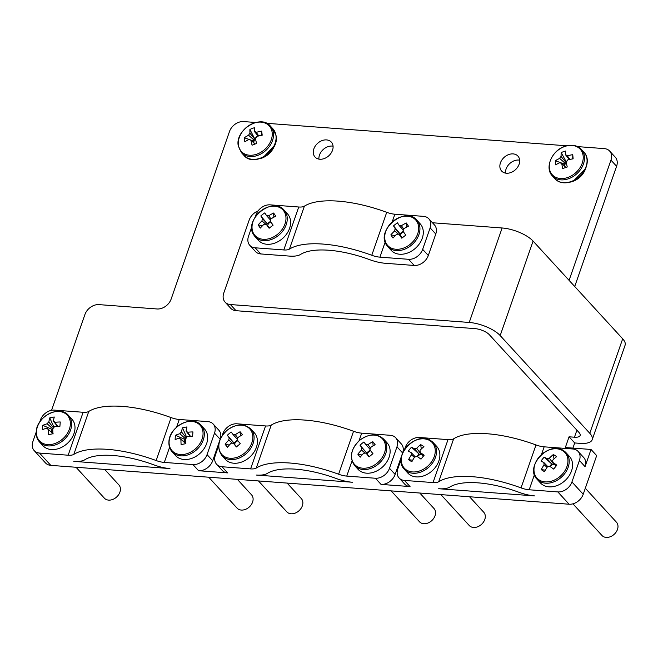 <?xml version="1.0" encoding="UTF-8"?>
<svg xmlns="http://www.w3.org/2000/svg" width="658" height="658" viewBox="0 0 658 658"><rect width="100%" height="100%" fill="white"/><g stroke="black" fill="none" stroke-linecap="round" stroke-linejoin="round"><path stroke-width="0.99" d="M416.654 221.195A18.934 14.328 -42.5 0 0 393.649 220.759A18.934 14.328 -42.5 0 0 386.723 244.225A18.934 14.328 -42.5 0 0 409.72 244.661A18.934 14.328 -42.5 0 0 416.654 221.195M403.107 231.328L399.965 233.738L393.525 225.883A31.568 29.01 -27.6 0 1 395.466 224.271A31.568 29.01 -27.6 0 1 397.522 222.807A31.831 2.361 -127.6 0 0 399.299 225.669A4.96 3.751 -42.5 0 1 401.405 225.71L403.634 228.861M402.351 237.752L398.921 234.133A31.831 2.361 52.4 0 0 401.799 238.196A31.568 7.682 143.5 0 1 403.782 236.641A31.568 7.682 143.5 0 1 405.797 235.12A31.831 2.361 -127.6 0 1 402.918 231.057A4.96 3.751 -42.5 0 0 403.56 228.91A31.831 20.669 -33.9 0 1 408.445 226.171A31.568 8.562 70 0 0 406.29 222.972A31.831 20.669 146.1 0 0 401.405 225.71M386.781 245.344A19.65 14.879 -42.5 0 0 387.833 246.676L391.181 250.336A19.65 14.879 -42.5 0 0 414.877 248.749A19.65 14.879 -42.5 0 0 421.202 225.102A19.65 14.879 -42.5 0 0 420.149 223.769L416.802 220.117C405.032 205.567 375.348 230.448 386.715 245.253L387.833 246.676A19.65 14.879 -42.5 0 0 411.53 245.097A19.65 14.879 -42.5 0 0 417.846 221.45A19.65 14.879 -42.5 0 0 416.802 220.117M403.51 231.896A4.178 3.167 -42.5 0 0 400.607 234.692A4.178 3.167 -42.5 0 0 400.327 235.613M283.968 211.251A18.934 14.328 -42.5 0 0 260.963 210.815A18.934 14.328 -42.5 0 0 254.037 234.273A18.934 14.328 -42.5 0 0 277.034 234.709A18.934 14.328 -42.5 0 0 283.968 211.251M270.422 221.376L267.28 223.794L260.839 215.939A31.568 29.01 -27.6 0 1 262.781 214.327A31.568 29.01 -27.6 0 1 264.837 212.863A31.831 2.361 -127.6 0 0 266.613 215.725A4.96 3.751 -42.5 0 1 268.719 215.766L270.948 218.908M269.665 227.808L266.235 224.189A31.831 2.361 52.4 0 0 269.114 228.244A31.568 7.682 143.5 0 1 271.096 226.689A31.568 7.682 143.5 0 1 273.111 225.168A31.831 2.361 -127.6 0 1 270.232 221.104A4.96 3.751 -42.5 0 0 270.874 218.958A31.831 20.669 -33.9 0 1 275.76 216.219A31.568 8.562 70 0 0 273.605 213.028A31.831 20.669 146.1 0 0 268.719 215.766M254.095 235.399A19.65 14.879 -42.5 0 0 255.148 236.732L258.495 240.384A19.65 14.879 -42.5 0 0 282.192 238.805A19.65 14.879 -42.5 0 0 288.517 215.158A19.65 14.879 -42.5 0 0 287.464 213.825L284.116 210.165C272.346 195.623 242.662 220.496 254.029 235.309L255.148 236.732A19.65 14.879 -42.5 0 0 278.844 235.153A19.65 14.879 -42.5 0 0 285.161 211.498A19.65 14.879 -42.5 0 0 284.116 210.165M270.825 221.943A4.178 3.167 -42.5 0 0 267.921 224.74A4.178 3.167 -42.5 0 0 267.642 225.669M36.453 431.286A18.934 14.328 -42.5 0 0 52.089 444.306A18.934 14.328 -42.5 0 0 70.324 424.78A18.934 14.328 -42.5 0 0 54.688 411.76A18.934 14.328 -42.5 0 0 36.453 431.286M57.534 426.409L53.372 421.128A4.96 3.751 -42.5 0 1 54.663 422.107A4.96 3.751 -42.5 0 1 54.803 422.321A31.831 16.129 -175.4 0 1 60.256 421.975A31.568 0.995 93.5 0 0 59.911 426.326A31.831 16.129 4.6 0 0 54.458 426.664A4.96 3.751 -42.5 0 1 52.788 428.457A31.831 13.135 -100.9 0 0 52.961 433.77A31.568 3.652 172.2 0 0 50.65 434.198A31.568 3.652 172.2 0 0 48.429 434.642A31.831 13.135 79.1 0 1 48.256 429.32A4.96 3.751 -42.5 0 1 47.376 428.786A4.96 3.751 -42.5 0 1 46.825 428.136L48.026 429.222M53.372 421.128A31.831 13.135 -100.9 0 1 54.293 417.007A31.568 24.979 25 0 0 51.998 417.361A31.568 24.979 25 0 0 49.769 417.879A31.831 13.135 79.1 0 0 48.848 422A4.96 3.751 -42.5 0 0 47.179 423.785A31.831 16.129 -175.4 0 0 42.819 425.323A31.568 22.323 -121.4 0 0 42.466 429.674A31.831 16.129 4.6 0 1 46.825 428.136M39.538 442.003L42.885 445.655A19.65 14.879 -42.5 0 0 61.992 447.152A19.65 14.879 -42.5 0 0 74.954 429A19.65 14.879 -42.5 0 0 71.854 419.088L68.506 415.437C59.779 404.58 36.642 416.456 36.256 431.648C35.968 435.769 37.062 439.223 39.538 442.003A19.65 14.879 -42.5 0 0 58.636 443.5A19.65 14.879 -42.5 0 0 71.599 425.339A19.65 14.879 -42.5 0 0 68.506 415.437M52.788 429.156A4.178 3.167 -42.5 0 0 51.982 431.294A4.178 3.167 -42.5 0 0 52.443 433.153M169.139 441.23A18.934 14.328 -42.5 0 0 184.775 454.25A18.934 14.328 -42.5 0 0 203.009 434.724A18.934 14.328 -42.5 0 0 187.374 421.712A18.934 14.328 -42.5 0 0 169.139 441.23M190.22 436.353L186.058 431.072A4.96 3.751 -42.5 0 1 187.349 432.059A4.96 3.751 -42.5 0 1 187.489 432.265A31.831 16.129 -175.4 0 1 192.942 431.919A31.568 0.995 93.5 0 0 192.597 436.27A31.831 16.129 4.6 0 0 187.143 436.616A4.96 3.751 -42.5 0 1 185.474 438.401A31.831 13.135 -100.9 0 0 185.646 443.714A31.568 3.652 172.2 0 0 183.335 444.142A31.568 3.652 172.2 0 0 181.114 444.586A31.831 13.135 79.1 0 1 180.942 439.273A4.96 3.751 -42.5 0 1 180.062 438.738A4.96 3.751 -42.5 0 1 179.511 438.08L180.711 439.166M186.058 431.072A31.831 13.135 -100.9 0 1 186.979 426.96A31.568 24.979 25 0 0 184.684 427.305A31.568 24.979 25 0 0 182.455 427.823A31.831 13.135 79.1 0 0 181.534 431.944A4.96 3.751 -42.5 0 0 179.864 433.729A31.831 16.129 -175.4 0 0 175.505 435.275A31.568 22.323 -121.4 0 0 175.151 439.618A31.831 16.129 4.6 0 1 179.511 438.08M172.223 451.947L175.571 455.599A19.65 14.879 -42.5 0 0 194.678 457.104A19.65 14.879 -42.5 0 0 207.632 438.944A19.65 14.879 -42.5 0 0 204.539 429.041L201.192 425.381C192.465 414.524 169.328 426.409 168.942 441.6C168.654 445.721 169.748 449.167 172.223 451.947A19.65 14.879 -42.5 0 0 191.322 453.444A19.65 14.879 -42.5 0 0 204.284 435.292A19.65 14.879 -42.5 0 0 201.192 425.381M185.466 439.108A4.178 3.167 -42.5 0 0 184.668 441.238A4.178 3.167 -42.5 0 0 185.128 443.105M208.718 477.206L237.053 508.108A9.829 7.435 -42.5 0 0 246.61 508.864A9.829 7.435 -42.5 0 0 253.083 499.784A9.829 7.435 -42.5 0 0 251.537 494.832L237.349 479.353M76.032 467.262L104.367 498.164A9.829 7.435 -42.5 0 0 113.924 498.912A9.829 7.435 -42.5 0 0 120.406 489.832A9.829 7.435 -42.5 0 0 118.851 484.88L104.663 469.409M244.628 453.049A18.934 14.328 -42.5 0 0 250.361 429.6A18.934 14.328 -42.5 0 0 227.035 430.365A18.934 14.328 -42.5 0 0 221.302 453.823A18.934 14.328 -42.5 0 0 244.628 453.049M240.425 435.933L240.112 431.747A31.568 9.508 68 0 1 241.289 433.194A31.568 9.508 68 0 1 242.465 434.782A31.831 20.76 -37.8 0 0 237.703 437.693A4.96 3.751 -42.5 0 1 237.184 439.84A31.831 1.3 -129.8 0 0 240.277 443.722A31.568 7.764 140.8 0 0 236.395 446.963A31.831 1.3 50.2 0 1 233.294 443.073A4.96 3.751 -42.5 0 1 231.164 443.147A31.831 20.76 -37.8 0 0 227.495 447.251A31.568 11.819 -148.1 0 1 226.245 445.721A31.568 11.819 -148.1 0 1 225.151 444.224L229.354 445.055M221.976 455.673L225.332 459.333A19.65 14.879 -42.5 0 0 248.946 457.82A19.65 14.879 -42.5 0 0 254.301 432.767L250.945 429.115C244.151 423.242 236.173 423.645 227.018 430.324C218.061 439.075 216.383 447.522 221.976 455.673A19.65 14.879 -42.5 0 0 245.59 454.168A19.65 14.879 -42.5 0 0 250.945 429.115M237.933 440.794A4.178 3.167 -42.5 0 0 236.222 441.748A4.178 3.167 -42.5 0 0 234.676 443.879A4.178 3.167 -42.5 0 0 234.519 444.38M377.314 462.993A18.934 14.328 -42.5 0 0 383.046 439.544A18.934 14.328 -42.5 0 0 359.72 440.317A18.934 14.328 -42.5 0 0 353.988 463.767A18.934 14.328 -42.5 0 0 377.314 462.993M373.111 445.877L372.798 441.691A31.568 9.508 68 0 1 373.974 443.138A31.568 9.508 68 0 1 375.15 444.726A31.831 20.76 -37.8 0 0 370.388 447.637A4.96 3.751 -42.5 0 1 369.87 449.784A31.831 1.3 -129.8 0 0 372.963 453.666A31.568 7.764 140.8 0 0 369.08 456.907A31.831 1.3 50.2 0 1 365.98 453.025A4.96 3.751 -42.5 0 1 363.849 453.091A31.831 20.76 -37.8 0 0 360.181 457.203A31.568 11.819 -148.1 0 1 358.931 455.665A31.568 11.819 -148.1 0 1 357.837 454.168L362.04 454.999M354.662 465.625L358.018 469.277A19.65 14.879 -42.5 0 0 381.632 467.772A19.65 14.879 -42.5 0 0 386.978 442.711L383.63 439.059C376.837 433.186 368.858 433.589 359.704 440.268C350.747 449.019 349.069 457.475 354.662 465.625A19.65 14.879 -42.5 0 0 378.276 464.112A19.65 14.879 -42.5 0 0 383.63 439.059M370.619 450.738A4.178 3.167 -42.5 0 0 368.908 451.692A4.178 3.167 -42.5 0 0 367.361 453.823A4.178 3.167 -42.5 0 0 367.205 454.333M391.156 490.884L419.5 521.786A9.829 7.435 -42.5 0 0 431.303 521.029A9.829 7.435 -42.5 0 0 433.984 508.502L419.796 493.031M258.479 480.94L286.814 511.842A9.829 7.435 -42.5 0 0 298.617 511.085A9.829 7.435 -42.5 0 0 301.298 498.558L287.11 483.087M562.689 450.681A18.934 14.328 -42.5 0 0 538.672 457.549A18.934 14.328 -42.5 0 0 539.231 479.986A18.934 14.328 -42.5 0 0 563.248 473.118A18.934 14.328 -42.5 0 0 562.689 450.681M547.966 466.802L544.051 462.73A31.831 4.17 38.7 0 0 541.04 461.069A31.568 28.755 -68.2 0 1 542.537 459.054A31.568 28.755 -68.2 0 1 544.174 457.154L551.725 463.931L549.775 466.366M547.086 467.312L544.1 464.787A31.831 20.382 122.4 0 0 541.254 469.631A31.568 6.967 -158.5 0 0 544.536 471.712A31.831 20.382 -57.6 0 1 547.39 466.867A4.96 3.751 -42.5 0 0 549.586 466.234A31.831 4.17 38.7 0 1 553.691 469.088A31.568 7.427 126.8 0 1 555.253 467.106A31.568 7.427 126.8 0 1 556.832 465.173A31.831 4.17 -141.3 0 0 552.72 462.319A4.96 3.751 -42.5 0 0 552.671 460.263A31.831 20.382 -57.6 0 1 556.619 456.619A31.568 14.361 57.6 0 0 553.337 454.538A31.831 20.382 122.4 0 0 549.389 458.182A4.96 3.751 -42.5 0 0 547.185 458.815A31.831 4.17 -141.3 0 0 544.174 457.154M537.109 479.304A19.65 14.879 -42.5 0 0 539.412 481.228A19.65 14.879 -42.5 0 0 563.051 475.586A19.65 14.879 -42.5 0 0 566.069 452.737L563.618 450.681C549.134 440.136 524.187 466.925 537.109 479.304L540.457 482.956A19.65 14.879 -42.5 0 0 542.768 484.88A19.65 14.879 -42.5 0 0 566.398 479.246A19.65 14.879 -42.5 0 0 569.425 456.389L566.069 452.737A19.65 14.879 -42.5 0 0 563.766 450.812M554.357 464.211A4.178 3.167 -42.5 0 0 553.715 464.26A4.178 3.167 -42.5 0 0 552.695 464.548A4.178 3.167 -42.5 0 0 550.22 466.662M430.003 440.737A18.934 14.328 -42.5 0 0 405.986 447.605A18.934 14.328 -42.5 0 0 406.545 470.034A18.934 14.328 -42.5 0 0 430.562 463.166A18.934 14.328 -42.5 0 0 430.003 440.737M415.28 456.858L411.365 452.786A31.831 4.17 38.7 0 0 408.355 451.125A31.568 28.755 -68.2 0 1 409.852 449.101A31.568 28.755 -68.2 0 1 411.489 447.21L419.039 453.987L417.09 456.422M414.4 457.368L411.414 454.834A31.831 20.382 122.4 0 0 408.569 459.679A31.568 6.967 -158.5 0 0 411.85 461.76A31.831 20.382 -57.6 0 1 414.704 456.915A4.96 3.751 -42.5 0 0 416.901 456.29A31.831 4.17 38.7 0 1 421.005 459.144A31.568 7.427 126.8 0 1 422.568 457.162A31.568 7.427 126.8 0 1 424.147 455.229A31.831 4.17 -141.3 0 0 420.034 452.375A4.96 3.751 -42.5 0 0 419.985 450.319A31.831 20.382 -57.6 0 1 423.933 446.675A31.568 14.361 57.6 0 0 420.651 444.594A31.831 20.382 122.4 0 0 416.703 448.238A4.96 3.751 -42.5 0 0 414.499 448.863A31.831 4.17 -141.3 0 0 411.489 447.21M404.423 469.351A19.65 14.879 -42.5 0 0 406.726 471.284A19.65 14.879 -42.5 0 0 430.365 465.642A19.65 14.879 -42.5 0 0 433.392 442.793L430.932 440.737C416.448 430.184 391.502 456.973 404.423 469.351L407.771 473.012A19.65 14.879 -42.5 0 0 410.082 474.936A19.65 14.879 -42.5 0 0 433.721 469.294A19.65 14.879 -42.5 0 0 436.739 446.445L433.392 442.793A19.65 14.879 -42.5 0 0 431.08 440.86M421.671 454.267A4.178 3.167 -42.5 0 0 421.03 454.308A4.178 3.167 -42.5 0 0 420.018 454.604A4.178 3.167 -42.5 0 0 417.534 456.718M440.918 494.619L469.253 525.52A9.829 7.435 -42.5 0 0 470.412 526.482A9.829 7.435 -42.5 0 0 482.224 523.661A9.829 7.435 -42.5 0 0 483.737 512.237L469.549 496.765M572.929 503.831L601.938 535.464A9.829 7.435 -42.5 0 0 603.098 536.426A9.829 7.435 -42.5 0 0 614.909 533.605A9.829 7.435 -42.5 0 0 616.423 522.181L585.307 488.252M549.331 167.831A18.934 14.328 -42.5 0 0 567.714 177.512A18.934 14.328 -42.5 0 0 583.177 156.135A18.934 14.328 -42.5 0 0 564.786 146.463A18.934 14.328 -42.5 0 0 549.331 167.831M569.384 159.532L565.609 154.901A4.96 3.751 -42.5 0 1 567.295 155.79A31.831 18.046 174.6 0 1 572.748 154.688A31.568 1.481 86.5 0 1 572.945 156.711A31.568 1.481 86.5 0 1 573.134 158.841A31.831 18.046 -5.4 0 0 567.681 159.935A4.96 3.751 -42.5 0 1 566.267 161.893A31.831 10.347 -109.1 0 0 567.245 166.992A31.568 5.354 164.3 0 0 562.722 168.555A31.831 10.347 70.9 0 1 561.743 163.455A4.96 3.751 -42.5 0 1 560.238 162.74A4.96 3.751 -42.5 0 1 560.065 162.567L560.419 162.888M565.609 154.901A31.831 10.347 -109.1 0 1 565.732 151.003A31.568 26.682 13.8 0 0 561.208 152.566A31.831 10.347 70.9 0 0 561.085 156.464A4.96 3.751 -42.5 0 0 559.67 158.422A31.831 18.046 174.6 0 0 555.319 160.716A31.568 19.847 -129.2 0 0 555.434 162.756A31.568 19.847 -129.2 0 0 555.706 164.862A31.831 18.046 -5.4 0 1 560.065 162.567M261.053 158.274A16.211 12.272 -42.5 0 0 262.575 157.772L262.731 157.566M274.296 146.134A16.211 12.272 -42.5 0 1 262.83 157.673L262.723 157.566M255.501 138.846A4.178 3.167 -42.5 0 0 254.983 139.389A4.178 3.167 -42.5 0 0 254.358 140.302A4.178 3.167 -42.5 0 0 253.881 142.638A4.178 3.167 -42.5 0 0 253.988 143.115M257.377 153.972A18.934 14.328 -42.5 0 0 272.124 132.242A18.934 14.328 -42.5 0 0 253.166 123.383A18.934 14.328 -42.5 0 0 238.418 145.105A18.934 14.328 -42.5 0 0 257.377 153.972M249.382 139.529L253.017 140.812L254.358 140.302L248.617 135.268A4.96 3.751 -42.5 0 1 249.974 133.278A31.831 9.656 69.1 0 1 249.908 129.445A31.568 27.019 10.9 0 1 252.121 128.507A31.568 27.019 10.9 0 1 254.416 127.726A31.831 9.656 -110.9 0 0 254.473 131.559A4.96 3.751 -42.5 0 1 256.209 132.373L258.775 135.926M248.617 135.268A31.831 18.424 172.2 0 0 244.282 137.736A31.568 19.23 -130.9 0 0 244.85 141.824A31.831 18.424 -7.8 0 1 249.185 139.356A4.96 3.751 -42.5 0 0 249.259 139.43A4.96 3.751 -42.5 0 0 250.92 140.17A31.831 9.656 69.1 0 0 252.08 145.204A31.568 5.692 162.5 0 1 254.292 144.332A31.568 5.692 162.5 0 1 256.579 143.485A31.831 9.656 -110.9 0 1 255.419 138.451A4.96 3.751 -42.5 0 0 256.776 136.461A31.831 18.424 -7.8 0 1 262.205 135.194A31.568 2.097 84.9 0 0 261.645 131.107A31.831 18.424 172.2 0 0 256.209 132.373M500.442 162.863A11.054 8.365 -42.5 0 0 501.626 171.031A11.054 8.365 -42.5 0 0 511.06 172.47A11.054 8.365 -42.5 0 0 519.104 164.261A11.054 8.365 -42.5 0 0 517.92 156.086A11.054 8.365 -42.5 0 0 508.486 154.655A11.054 8.365 -42.5 0 0 500.442 162.863M519.655 160.157A11.054 8.365 -42.5 0 0 506.084 169.016A11.054 8.365 -42.5 0 0 505.533 173.112M313.858 148.873A11.054 8.365 -42.5 0 0 315.042 157.04A11.054 8.365 -42.5 0 0 324.476 158.479A11.054 8.365 -42.5 0 0 332.512 150.271A11.054 8.365 -42.5 0 0 331.336 142.103A11.054 8.365 -42.5 0 0 321.894 140.664A11.054 8.365 -42.5 0 0 313.858 148.873M333.071 146.175A11.054 8.365 -42.5 0 0 319.5 155.025A11.054 8.365 -42.5 0 0 318.941 159.121M432.462 222.758L502.128 227.981A24.075 9.113 19.2 0 1 533.079 241.091L622.682 338.812A24.075 9.113 19.2 0 1 625.1 345.203L592.2 439.684A24.075 9.113 -160.8 0 0 589.782 433.285L500.179 335.572A24.075 9.113 -160.8 0 0 469.228 322.453L230.39 304.547L236.033 310.699A12.28 9.294 137.5 0 1 230.719 308.265L225.077 302.112A12.28 9.294 -42.5 0 0 230.39 304.547M428.827 218.793L434.461 224.946A12.28 9.294 137.5 0 1 435.777 234.018L430.135 227.865A12.28 9.294 -42.5 0 0 428.827 218.793A12.28 9.294 -42.5 0 0 423.513 216.359L394.874 214.212A13.267 5.017 19.2 0 1 386.723 212.328A79.1 29.939 -160.8 0 0 304.391 206.16A13.267 5.017 19.2 0 1 298.732 206.999L270.093 204.852A12.28 9.294 -42.5 0 0 255.987 214.812L255.263 216.901M428.3 255.493A12.28 9.294 137.5 0 1 414.195 265.454L408.552 259.301A12.28 9.294 -42.5 0 0 422.658 249.341L428.3 255.493L435.777 234.018M414.195 265.454L385.555 263.307A26.04 9.854 19.2 0 1 369.557 259.622A66.326 25.103 -160.8 0 0 300.525 254.449A26.04 9.854 19.2 0 1 289.421 256.094L260.782 253.947A12.28 9.294 137.5 0 1 255.469 251.512L249.826 245.368A12.28 9.294 -42.5 0 0 255.139 247.803L260.782 253.947M258.084 210.93A12.28 9.294 -42.5 0 0 249.193 220.035L223.769 293.04A12.28 9.294 -42.5 0 0 225.077 302.112M255.748 122.487L243.592 121.574A12.28 9.294 -42.5 0 0 229.486 131.534L171.162 299.012A12.28 9.294 137.5 0 1 157.056 308.972L99.004 304.621A12.28 9.294 -42.5 0 0 84.898 314.582L51.563 410.312M73.803 461.365L169.945 468.57A26.04 9.854 19.2 0 1 153.947 464.893A66.326 25.103 -160.8 0 0 84.915 459.712A26.04 9.854 19.2 0 1 73.803 461.365M213.217 424.056L218.851 430.209A12.28 9.294 137.5 0 1 220.167 439.289L214.524 433.137A12.28 9.294 -42.5 0 0 213.217 424.056A12.28 9.294 -42.5 0 0 207.903 421.622L179.264 419.475A13.267 5.017 19.2 0 1 171.113 417.6A79.1 29.939 -160.8 0 0 88.781 411.431A13.267 5.017 19.2 0 1 83.122 412.27L54.482 410.123A12.28 9.294 -42.5 0 0 40.377 420.084L39.653 422.173M212.69 460.765A12.28 9.294 137.5 0 1 198.584 470.717L192.942 464.573A12.28 9.294 -42.5 0 0 207.048 454.612L212.69 460.765L220.167 439.289M198.584 470.717L227.61 472.896A12.28 9.294 137.5 0 1 222.297 470.462L216.655 464.309A12.28 9.294 -42.5 0 0 221.968 466.744L227.61 472.896M256.25 475.043L352.392 482.248A26.04 9.854 19.2 0 1 336.394 478.563A66.326 25.103 -160.8 0 0 267.354 473.39A26.04 9.854 19.2 0 1 256.25 475.043M395.655 437.735L401.298 443.887A12.28 9.294 137.5 0 1 402.614 452.967L396.971 446.815A12.28 9.294 -42.5 0 0 395.655 437.735A12.28 9.294 -42.5 0 0 390.342 435.3L361.703 433.153A13.267 5.017 19.2 0 1 353.552 431.278A79.1 29.939 -160.8 0 0 271.219 425.109A13.267 5.017 19.2 0 1 265.561 425.948L236.921 423.801A12.28 9.294 -42.5 0 0 222.823 433.762L222.091 435.843M395.129 474.434A12.28 9.294 137.5 0 1 381.031 484.395L375.389 478.243A12.28 9.294 -42.5 0 0 389.495 468.29L395.129 474.434L402.614 452.967M381.031 484.395L410.049 486.575A12.28 9.294 137.5 0 1 404.736 484.14L399.102 477.988A12.28 9.294 -42.5 0 0 404.415 480.422L410.049 486.575M438.689 488.721L534.831 495.926A26.04 9.854 19.2 0 1 518.833 492.242A66.326 25.103 -160.8 0 0 449.792 487.068A26.04 9.854 19.2 0 1 438.689 488.721M557.828 491.921A12.28 9.294 -42.5 0 0 571.934 481.96L579.41 460.493A12.28 9.294 -42.5 0 0 578.094 451.413L583.736 457.565A12.28 9.294 137.5 0 1 585.052 466.645L591.032 449.463L596.674 455.616L583.218 494.265A12.28 9.294 137.5 0 1 569.112 504.225L557.828 491.921L529.188 489.774A13.267 5.017 19.2 0 1 521.037 487.899A79.1 29.939 -160.8 0 0 438.705 481.73A13.267 5.017 19.2 0 1 433.046 482.569L404.415 480.422M576.901 430.184L574.459 437.208L569.063 436.805L565.329 447.539L591.032 449.463M569.088 280.357L610.953 160.124A12.28 9.294 -42.5 0 0 609.637 151.052A12.28 9.294 -42.5 0 0 604.324 148.618L577.592 146.611M566.727 145.796L266.613 123.301M574.459 437.208A11.301 4.277 -160.8 0 0 580.134 435.481A11.301 4.277 -160.8 0 0 578.999 432.479L489.396 334.766A11.301 4.277 -160.8 0 0 474.87 328.605L236.033 310.699M609.637 151.052L615.279 157.204A12.28 9.294 137.5 0 1 616.595 166.277L610.953 160.124M574.722 286.51L616.595 166.277M572.912 448.106L574.705 442.949L580.093 443.36A24.075 9.113 -160.8 0 0 592.2 439.684M192.942 464.573L164.303 462.426A13.267 5.017 19.2 0 1 156.16 460.542A79.1 29.939 -160.8 0 0 73.819 454.374A13.267 5.017 19.2 0 1 68.169 455.213L39.529 453.066L50.806 465.37L569.112 504.225M50.806 465.37A12.28 9.294 137.5 0 1 45.492 462.936L34.216 450.631A12.28 9.294 -42.5 0 0 39.529 453.066M34.216 450.631A12.28 9.294 -42.5 0 1 32.9 441.559L36.239 431.977M375.389 478.243L346.75 476.096A13.267 5.017 19.2 0 1 338.599 474.221A79.1 29.939 -160.8 0 0 256.266 468.052A13.267 5.017 19.2 0 1 250.608 468.891L221.968 466.744M569.063 436.805L574.705 442.949M258.183 136.074L254.473 131.559M254.991 144.069L250.92 140.17M249.974 133.278L254.983 139.389L249.908 129.445M256.077 137.686L254.811 138.172M244.282 137.736L249.061 139.414M261.645 131.107L261.629 135.301M253.017 140.812L253.24 142.399M555.319 160.716L564.07 163.949L565.411 163.48L559.67 158.422M567.295 155.79L569.918 159.417M572.748 154.688L572.723 158.907M561.085 156.464L566.061 162.584A4.178 3.167 -42.5 0 0 565.411 163.48A4.178 3.167 -42.5 0 0 565.016 166.564M564.07 163.949L564.251 165.832M566.332 162.304A4.178 3.167 -42.5 0 0 566.061 162.584L565.946 161.35L561.208 152.566M565.929 167.428L561.743 163.455M567.097 160.955L565.946 161.35M578.094 451.413A12.28 9.294 -42.5 0 0 572.781 448.978L544.15 446.831A13.267 5.017 19.2 0 1 535.999 444.956A79.1 29.939 -160.8 0 0 453.666 438.779A13.267 5.017 19.2 0 1 448.008 439.626L419.368 437.48A12.28 9.294 -42.5 0 0 405.262 447.44L404.538 449.521M399.102 477.988A12.28 9.294 -42.5 0 1 397.786 468.907L401.117 459.325M419.039 453.987L414.499 448.863M416.703 448.238L421.03 454.308L421.359 453.897M420.034 452.375L423.349 456.191M411.365 452.786A4.96 3.751 -42.5 0 0 411.414 454.834M420.651 444.594L421.317 448.978M408.569 459.679L412.689 460.205M551.725 463.931L547.185 458.815M549.389 458.182L553.715 464.26L554.044 463.841M552.72 462.319L556.035 466.144M544.051 462.73A4.96 3.751 -42.5 0 0 544.1 464.787M553.337 454.538L554.003 458.93M541.254 469.631L545.375 470.157M216.655 464.309A12.28 9.294 -42.5 0 1 215.339 455.229L218.678 445.655M389.495 468.29L396.971 446.815M369.368 456.652L365.98 453.025M372.798 441.691A31.831 20.76 142.2 0 0 368.044 444.602L370.38 447.917M370.076 449.299L365.906 444.676A31.831 1.3 -129.8 0 1 363.907 441.987A31.568 29.092 -34.2 0 0 360.025 445.227L366.662 452.926L370.092 450.064M368.044 444.602A4.96 3.751 -42.5 0 0 365.906 444.676M365.165 453.173L361.497 450.064A31.831 20.76 142.2 0 0 357.837 454.168M360.025 445.227A31.831 1.3 50.2 0 0 362.023 447.909A4.96 3.751 -42.5 0 0 361.497 450.064M362.023 447.909L366.662 452.926M236.691 446.708L233.294 443.073M240.112 431.747A31.831 20.76 142.2 0 0 235.358 434.658L237.703 437.973M237.39 439.347L233.22 434.732A31.831 1.3 -129.8 0 1 231.221 432.043A31.568 29.092 -34.2 0 0 227.339 435.275L233.977 442.974L237.406 440.12M235.358 434.658A4.96 3.751 -42.5 0 0 233.22 434.732M232.48 443.229L228.811 440.112A31.831 20.76 142.2 0 0 225.151 444.224M227.339 435.275A31.831 1.3 50.2 0 0 229.338 437.965A4.96 3.751 -42.5 0 0 228.811 440.112M229.338 437.965L233.977 442.974M207.048 454.612L214.524 433.137M185.918 443.821L180.942 439.273M181.534 431.944L186.37 438.096M185.605 438.919L179.864 433.729M187.489 432.265L190.507 436.344M175.505 435.275L184.256 439.174L184.026 442.094M182.455 427.823L186.477 436.805L187.094 436.682M190.03 436.122L187.867 436.534M184.256 439.174L185.466 438.944M186.411 437.562L186.477 436.805M53.232 433.869L48.256 429.32M48.848 422L53.685 428.152M52.92 428.975L47.179 423.785M54.803 422.321L57.822 426.392M42.819 425.323L51.571 429.23L51.34 432.15M49.769 417.879L53.792 426.861L54.408 426.738M57.345 426.178L55.182 426.59M51.571 429.23L52.78 429M53.726 427.618L53.792 426.861M408.552 259.301L379.921 257.155A13.267 5.017 19.2 0 1 371.77 255.279A79.1 29.939 -160.8 0 0 289.438 249.102A13.267 5.017 19.2 0 1 283.779 249.95L255.139 247.803M249.826 245.368A12.28 9.294 -42.5 0 1 248.51 236.288L251.85 226.706M422.658 249.341L430.135 227.865M270.627 220.216L266.613 215.725M260.839 215.939A31.831 2.361 52.4 0 0 262.616 218.801L267.28 223.794M265.865 224.255L261.983 220.948A31.831 20.669 146.1 0 0 258.191 224.888L262.435 225.793M262.616 218.801A4.96 3.751 -42.5 0 0 261.983 220.948M258.191 224.888A31.568 12.765 -146.1 0 0 260.346 228.079A31.831 20.669 -33.9 0 1 264.129 224.148A4.96 3.751 -42.5 0 0 266.235 224.189M273.605 213.028L273.86 217.198M403.313 230.168L399.299 225.669M393.525 225.883A31.831 2.361 52.4 0 0 395.302 228.754L399.965 233.738M398.551 234.199L394.668 230.9A31.831 20.669 146.1 0 0 390.877 234.832L395.121 235.737M395.302 228.754A4.96 3.751 -42.5 0 0 394.668 230.9M390.877 234.832A31.568 12.765 -146.1 0 0 393.032 238.023A31.831 20.669 -33.9 0 1 396.815 234.092A4.96 3.751 -42.5 0 0 398.921 234.133M406.29 222.972L406.545 227.142M572.041 181.583A16.211 12.272 -42.5 0 0 573.011 181.279A16.211 12.272 -42.5 0 0 585.283 169.443M583.934 152.195C592.077 160.174 584.378 177.874 571.415 181.814C564.103 183.837 558.626 182.817 554.965 178.754A19.65 14.879 -42.5 0 0 570.971 181.592A19.65 14.879 -42.5 0 0 583.934 152.195L581.368 149.391C577.165 145.221 571.679 144.201 564.918 146.331C551.955 150.271 544.256 167.971 552.399 175.957A19.65 14.879 -42.5 0 0 568.405 178.787A19.65 14.879 -42.5 0 0 581.368 149.391M272.955 128.878L276.146 135.844C279.329 151.661 253.651 167.535 243.986 155.444A19.65 14.879 -42.5 0 0 264.771 155.987A19.65 14.879 -42.5 0 0 275.965 135.49A19.65 14.879 -42.5 0 0 272.955 128.878L270.38 126.081C260.716 113.982 235.038 129.865 238.229 145.673L241.42 152.64A19.65 14.879 -42.5 0 0 262.205 153.182A19.65 14.879 -42.5 0 0 273.399 132.686A19.65 14.879 -42.5 0 0 270.38 126.081M502.128 227.981L469.228 322.453M533.079 241.091L500.179 335.572M622.682 338.812L589.782 433.285M585.052 466.645L579.41 460.493M571.934 481.96L583.218 494.265M433.046 482.569L448.008 439.626M529.188 489.774L534.444 474.681M541.46 454.538L544.15 446.831M521.037 487.899L535.999 444.956M438.705 481.73L453.666 438.779M250.608 468.891L265.561 425.948M346.75 476.096L352.005 461.003M359.021 440.868L361.703 433.153M338.599 474.221L353.552 431.278M256.266 468.052L271.219 425.109M68.169 455.213L83.122 412.27M164.303 462.426L169.558 447.333M176.574 427.19L179.264 419.475M156.16 460.542L171.113 417.6M73.819 454.374L88.781 411.431M283.779 249.95L298.732 206.999M379.921 257.155L385.177 242.062M392.184 221.919L394.874 214.212M371.77 255.279L386.723 212.328M289.438 249.102L304.391 206.16M585.661 168.604L573.134 181.345L571.169 181.896M554.965 178.754L552.399 175.957M260.19 158.586L262.69 157.83M243.986 155.444L241.42 152.64M274.682 145.295L262.945 157.731"/></g></svg>
